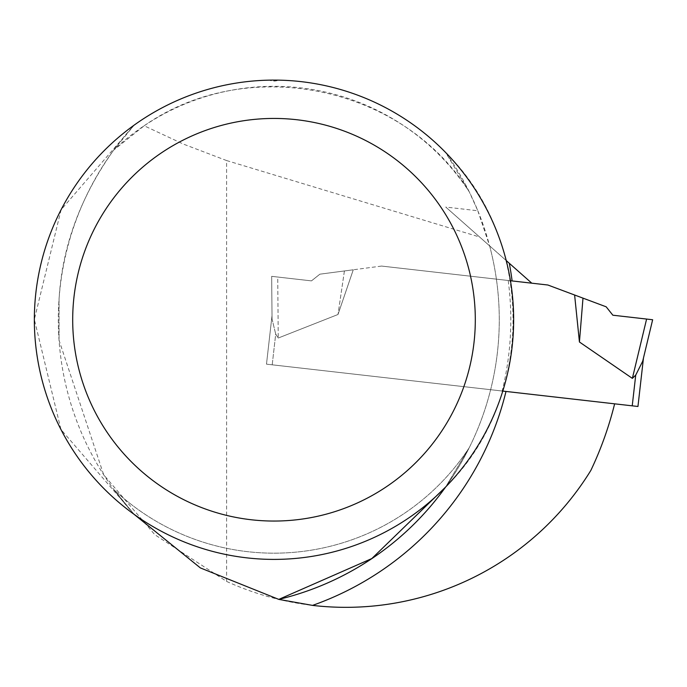 <?xml version="1.0" encoding="UTF-8"?>
<svg xmlns="http://www.w3.org/2000/svg" width="687" height="687" viewBox="0 0 687 687"><rect width="100%" height="100%" fill="white"/><g stroke="black" fill="none" stroke-linecap="round" stroke-linejoin="round"><path stroke-width="0.52" stroke-dasharray="3.44 2.58" d="M226.598 160.552L479.603 237.015L445.751 207.062L477.826 210.763L469.281 191.879A233.417 233.417 0 0 0 113.707 150.075L144.158 125.781L183.609 144.184L226.598 160.552L226.598 581.417L154.833 534.718L103.685 474.794L59.048 340.22L59.048 299.274C62.079 246.908 80.302 197.169 113.707 150.075L134.205 125.094A287.578 287.578 0 0 0 134.205 514.4A239.651 239.651 0 0 0 445.631 487.014A287.578 287.578 0 0 0 445.631 152.488A239.651 239.651 0 0 0 278.501 80.139L273.014 81.014L269.502 80.139A239.651 239.651 0 0 1 278.501 80.139A11.507 11.507 0 0 1 269.502 80.139A239.651 239.651 0 0 0 134.205 125.094L61.091 209.733L34.35 319.438L60.954 429.495L134.205 514.4L113.707 489.427A233.417 233.417 0 0 0 469.281 447.615L445.605 487.04M226.598 581.417A287.578 287.578 0 0 0 590.854 470.406A350.851 350.851 0 0 0 614.625 403.827L266.487 364.162L272.018 315.668L266.487 364.162L272.018 315.668L271.674 276.346L272.043 319.026L275.71 334.071L278.252 338.021L275.71 334.071L272.207 364.814L614.625 403.827M134.059 514.297L113.707 489.427A233.417 233.417 0 0 0 469.281 447.615L445.631 487.014C535.448 399.121 535.551 240.708 445.631 152.488L469.281 191.879C402.694 85.308 247.071 53.663 144.158 125.781M477.826 210.763L489.625 245.877L445.751 207.062M531.79 283.181L381.568 266.067L531.79 283.181L479.603 237.015M489.625 245.877A287.578 287.578 0 0 1 445.631 487.014A287.578 287.578 0 0 0 489.625 245.877L506.233 260.562M643.47 357.996L642.688 361.25L635.733 375.085L632.229 405.828L637.948 406.481L643.47 357.996L642.688 361.25L652.65 319.747L612.856 315.213L652.65 319.747L612.856 315.213L606.166 306.806L547.883 285.011L381.568 266.067L319.876 274.182L311.469 280.88L271.674 276.346L311.469 280.88L319.876 274.182L381.568 266.067L510.458 280.751M502.79 391.083L502.188 391.015C511.068 354.552 513.077 317.712 508.217 280.494M502.188 391.015L266.487 364.162L272.207 364.814L266.487 364.162L272.018 315.668L272.043 319.026L275.71 334.071L272.207 364.814L632.229 405.828M353.273 269.793L338.004 314.491L278.252 338.03L338.004 314.491L353.273 269.793L319.876 274.182L353.273 269.793M574.615 295.006L579.433 341.997L632.358 378.374M635.733 375.085L632.366 378.365M344.41 270.953L338.004 314.491L344.41 270.953M311.469 280.88L277.72 277.033L278.252 338.021L277.72 277.033L271.674 276.346L272.043 319.026L271.674 276.346L311.469 280.88L319.876 274.182L311.469 280.88M582.988 298.141L579.433 341.997M59.048 299.274L59.048 340.22"/><path stroke-width="1.03" d="M531.79 283.181L512.116 280.94A302.915 302.915 0 0 0 509.299 263.284L531.79 283.181L547.883 285.011L574.615 295.006L579.433 341.997L632.358 378.374M590.854 470.406A287.578 287.578 0 0 1 312.533 605.393A302.915 302.915 0 0 0 506.001 391.444L614.625 403.827A350.851 350.851 0 0 1 590.854 470.406M445.605 487.04L371.822 558.557L278.793 599.39L312.533 605.393M278.793 599.39A287.578 287.578 0 0 0 445.631 487.014A287.578 287.578 0 0 1 278.793 599.39L200.381 567.926L134.059 514.297M506.233 260.562L509.299 263.284M274.001 80.096A239.651 239.651 0 0 0 66.459 439.577A239.651 239.651 0 0 0 481.544 439.577A239.651 239.651 0 0 0 274.001 80.096M274.001 118.439A201.308 201.308 0 0 0 99.667 420.401A201.308 201.308 0 0 0 448.336 420.401A201.308 201.308 0 0 0 274.001 118.439M506.001 391.444L502.188 391.015M510.458 280.751L512.116 280.94M614.625 403.827L637.948 406.481L643.47 357.996M574.615 295.006L606.166 306.806L612.856 315.213L652.65 319.747L612.856 315.213L652.65 319.747L642.688 361.25L635.733 375.085L632.366 378.365L646.604 319.06L632.366 378.365M582.988 298.141L579.433 341.997M635.733 375.085L632.229 405.828"/></g></svg>
